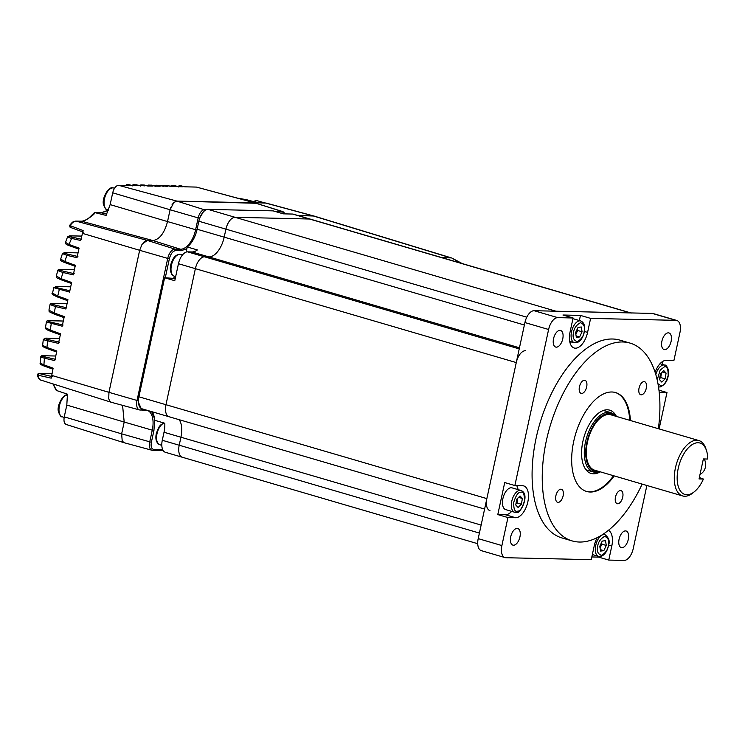 <?xml version="1.0" encoding="UTF-8"?>
<svg xmlns="http://www.w3.org/2000/svg" width="745" height="745" viewBox="0 0 745 745"><rect width="100%" height="100%" fill="white"/><g stroke="black" fill="none" stroke-linecap="round" stroke-linejoin="round"><path stroke-width="1.12" d="M37.446 374.316L38.666 373.403L37.744 375.126C38.628 378.6 39.913 380.304 41.618 380.239M38.489 373.375L51.917 373.711L38.489 373.375L37.25 374.865C38.237 378.162 39.457 379.913 40.928 380.118L111.387 402.309M56.406 390.464L55.996 389.272L56.406 390.464L67.441 394.179L66.808 405.075L64.256 416.874C63.502 421.502 64.34 424.063 66.771 424.576M313.803 215.985L266.151 203.087L258.198 202.817L246.316 199.66L236.705 197.984M256.066 203.283L176.807 201.076L173.641 202.668M172.635 203.86L171.918 204.968M170.763 207.445L170.568 208.004M255.284 202.938L196.447 187.079L254.743 202.873L282.383 211.571A8.474 4.396 -73.7 0 1 283.035 211.673L254.743 202.873L176.807 201.076L173.874 202.444L170.083 209.773L167.532 221.572C164.384 233.222 159.505 239.545 152.874 240.542L147.286 240.412L142.044 244.313L139.65 250.292L108.947 392.336L108.742 398.361C109.291 400.978 110.465 402.347 112.253 402.468M153.07 240.542L147.286 240.412L76.018 221.116C74.37 220.967 72.386 222.466 70.067 225.614L83.123 230.55L80.721 240.505L71.269 238.307C67.404 237.18 66.594 236.603 68.847 236.565M146.914 240.43L145.48 240.868M144.642 241.389L143.357 242.572M109.142 399.804L109.869 401.145M110.502 401.806L111.62 402.384M122.571 405.345L124.192 422.043L121.64 433.841L122.236 441.273L124.555 442.754M460.419 263.05L451.815 258.031L313.943 216.013L298.019 215.529L313.03 215.873L265.434 202.985M128.969 184.676L127.265 184.602L130.775 185.57L118.511 185.291C115.885 185.682 113.948 188.187 112.7 192.806L110.148 204.605L106.097 215.417L94.857 212.623L94.047 213.266L94.857 212.623L101.32 212.772L108.444 210.081M196.447 187.079L184.881 186.818L179.415 185.775A1.239 1.052 91.3 0 1 179.629 185.803L178.679 186.976L178.511 186.343L178.679 186.976M77.918 256.513L67.73 254.138L66.845 255.33L62.45 253.589L60.68 259.102L64.843 261.514L75.357 265.295L73.289 274.886L62.729 272.428L57.812 270.556L56.285 276.013L60.988 278.649L71.641 282.485L69.564 292.077L53.798 287.672L52.504 293.139L57.747 296.007L67.925 299.676L65.905 309.007L55.465 306.577L50.045 304.556L48.937 310.162L54.208 312.993L55.465 306.577L56.341 305.385C51.256 304.137 50.204 303.485 53.165 303.42L52.783 303.42M64.042 317.621L54.469 314.176L54.208 312.993L64.266 316.606L62.189 326.198L46.386 321.98L45.464 327.67M60.326 334.812L50.52 331.283L50.26 330.1L60.55 333.797L58.473 343.389L47.689 340.875C42.977 339.636 42.037 339.087 44.849 339.199M47.196 348.613L46.935 347.431L56.834 350.988L54.758 360.58L44.411 358.168L45.287 356.976C42.223 356.203 41.543 355.784 43.266 355.738L42.847 355.738M44.272 366.065L52.895 369.175L44.16 366.046L43.908 364.864L53.118 368.179L51.209 378.153L37.744 375.126L37.418 374.558M67.581 236.761L65.523 242.395L68.987 244.472L79.072 248.104L77.005 257.696L66.845 255.33L64.843 261.514L65.206 262.715L75.143 266.291L65.206 262.715M56.527 390.501L53.221 383.992M112.7 192.806L170.083 209.773L167.532 221.572L195.618 229.711A20.376 10.56 -73.7 0 1 180.513 249.24L152.874 240.542L81.605 221.237C80.963 223.789 95.109 214.532 94.978 212.651M151.952 185.198L148.981 185.105L152.464 186.073L147.864 185.971L141.317 184.928L140.377 186.101L140.2 185.458L140.377 186.101M140.2 185.458A1.239 1.052 91.3 0 1 141.317 184.928L144.8 185.896L133.662 184.751L132.712 185.924L132.535 185.282L132.712 185.924M132.535 185.282A1.239 1.052 91.3 0 1 133.662 184.751L137.145 185.719L132.545 185.617L127.05 184.574A1.239 1.052 91.3 0 1 127.265 184.602L126.324 185.784L126.138 185.142L126.324 185.784M181.342 185.877L179.629 185.803L183.112 186.781L178.521 186.669L171.974 185.626L171.024 186.799L170.847 186.166L171.024 186.799M170.847 186.166A1.239 1.052 91.3 0 1 171.974 185.626L175.457 186.604L164.31 185.449L163.36 186.632L163.192 185.989L163.36 186.632M163.192 185.989A1.239 1.052 91.3 0 1 164.31 185.449L167.793 186.427L156.646 185.272L155.696 186.455L155.528 185.812L155.696 186.455M155.528 185.812A1.239 1.052 91.3 0 1 156.646 185.272L160.128 186.25L155.528 186.138L148.767 185.067A1.239 1.052 91.3 0 1 148.981 185.105L148.032 186.278L147.864 185.635L148.032 186.278M67.73 254.138C63.791 253.17 62.934 252.648 65.16 252.592L78.039 252.881L65.16 252.592M74.202 273.704L63.614 271.236C58.967 270.09 57.998 269.504 60.727 269.476L74.388 269.792L60.727 269.476M63.111 325.016L52.141 322.455C47.633 321.346 46.693 320.769 49.319 320.713L48.928 320.713M59.386 342.206L48.565 339.683C44.616 338.705 43.787 338.202 46.088 338.156L45.696 338.156M81.633 239.322L72.153 237.115C68.987 236.323 68.279 235.904 70.011 235.848L81.671 236.109M63.614 271.236L60.988 278.649A1.239 0.652 109.8 0 0 61.239 279.831A1.239 0.652 109.8 0 0 61.351 279.859L71.427 283.482M72.153 237.115L68.987 244.472L69.35 245.682L78.858 249.1L69.35 245.682M70.067 225.614L70.254 227.337L83.403 232.142M83.291 232.123L70.254 227.337M159.616 185.375L156.431 185.244L155.23 186.054M167.28 185.552L164.096 185.421L162.894 186.231M174.935 185.728L171.76 185.598L170.549 186.408M181.203 185.84L180.085 186.38M136.633 184.853L133.448 184.713L132.247 185.524M144.288 185.03L141.103 184.89L139.902 185.701M53.808 287.672L56.75 286.49A1.239 1.052 91.3 0 1 56.937 286.508L70.701 286.825M52.141 322.455L51.256 323.656L50.26 330.1L45.501 327.679C46.339 328.871 44.085 328.75 50.52 331.283M48.565 339.683L47.689 340.875L46.935 347.431L42.651 345.354C43.657 346.649 40.966 345.978 47.186 348.613L56.611 352.003M42.009 356.836C39.662 356.762 40.463 357.2 44.411 358.168L43.908 364.864L40.286 363.122C39.569 363.802 40.854 364.78 44.151 366.046M69.602 235.848L67.627 236.705M82.276 233.315L139.66 250.292L108.938 392.336L51.563 375.368M154.69 420.282L153.926 430.48L151.375 442.288C150.676 446.562 151.449 448.928 153.703 449.403A1.239 1.052 91.3 0 1 152.446 450.315A8.474 4.396 -73.7 0 1 151.887 450.231A8.474 4.396 -73.7 0 1 149.717 441.981L152.269 430.172L124.192 422.043L121.64 433.841L64.256 416.874M284.711 213.88L283.119 213.061L280.39 212.995M203.255 212.008L200.014 217.419M186.874 248.625L181.258 250.73L175.671 250.599C172.831 251.028 170.735 253.728 169.385 258.729L165.278 277.764M138.43 402.272L141.401 409.107L143.152 409.154M151.71 411.65L154.485 418.597M462.151 263.553L451.936 258.068M525.43 350.718A12.367 6.407 106.3 0 0 516.266 362.573L486.857 498.61L138.896 396.787A12.367 6.407 106.3 0 0 141.988 408.809L169.059 416.734A12.367 6.407 -73.7 0 1 165.967 404.712L195.376 268.666A12.367 6.407 -73.7 0 1 204.54 256.811L208.917 256.913A20.609 10.681 106.3 0 0 224.189 237.161L225.921 229.153A12.367 6.407 -73.7 0 1 235.085 217.298L309.52 219.011A12.367 6.407 -73.7 0 1 310.395 219.142A12.367 6.407 106.3 0 0 309.52 219.011L235.085 217.298A12.367 6.407 106.3 0 0 225.921 229.153L224.189 237.161A20.609 10.681 -73.7 0 1 208.917 256.913L204.54 256.811A12.367 6.407 106.3 0 0 195.376 268.666L165.967 404.712A12.367 6.407 106.3 0 0 169.059 416.734A12.367 6.407 106.3 0 0 169.934 416.865M479.407 533.075L162.289 440.276A12.367 6.407 106.3 0 0 165.381 452.29L182.302 457.244A12.367 6.407 -73.7 0 1 179.21 445.221L180.933 437.222A20.609 10.681 106.3 0 0 179.145 419.677A20.609 10.681 -73.7 0 1 180.933 437.222L179.21 445.221A12.367 6.407 106.3 0 0 182.302 457.244A12.367 6.407 106.3 0 0 183.177 457.383M138.896 396.787L164.626 277.745L174.777 280.716L178.455 263.711L516.266 362.573M519.218 348.902L187.619 251.857A12.367 6.407 106.3 0 0 178.455 263.711M187.619 251.857L191.996 251.959A20.609 10.681 106.3 0 0 197.388 249.938L187.237 246.968A20.609 10.681 106.3 0 0 197.118 229.237L198.85 221.228L526.78 317.193M631.285 313.049A12.367 6.407 106.3 0 0 630.41 312.919L555.975 311.205L208.013 209.382A12.367 6.407 106.3 0 0 198.85 221.228M208.013 209.382L273.145 210.872L283.296 213.843L292.599 214.057L630.41 312.919M630.857 312.928L293.474 214.197A12.367 6.407 106.3 0 0 292.599 214.057M162.289 440.276L164.012 432.268A20.609 10.681 106.3 0 0 164.794 423.244L154.634 420.273A20.609 10.681 106.3 0 0 152.073 411.762M164.626 277.745L175.261 278.5M175.485 277.475A13.401 6.938 -73.7 0 1 173.389 277.95M187.237 246.968L186.12 252.117M512.104 487.873A11.333 5.876 106.3 0 0 510.763 487.779A11.333 5.876 106.3 0 0 502.959 498.331A11.333 5.876 106.3 0 0 505.734 509.627L514.618 512.234A11.333 5.876 -73.7 0 1 511.843 500.938A11.333 5.876 -73.7 0 1 519.647 490.378A11.333 5.876 -73.7 0 1 520.988 490.471L512.104 487.873M518.101 507.485L521.407 504.225L522.375 498.47L520.038 495.965L516.732 499.215L515.764 504.98L518.101 507.485M517.812 498.154L517.011 502.94L521.407 504.225M522.375 498.47L518.613 497.362M517.011 502.94L515.931 504.002M517.607 498.358A5.15 2.673 -73.7 0 1 517.496 500.063A5.15 2.673 -73.7 0 1 515.95 503.862M489.949 510.632A12.367 6.407 -73.7 0 1 486.857 498.61M614.746 415.933A29.884 15.487 106.3 0 0 609.047 413.494A29.884 15.487 106.3 0 0 586.902 442.13A29.884 15.487 106.3 0 0 596.503 471.51A29.884 15.487 106.3 0 0 598.533 471.324M599.343 471.557A30.918 16.017 -73.7 0 1 595.441 472.265A30.918 16.017 -73.7 0 1 593.243 471.92A30.918 16.017 -73.7 0 1 585.989 439.811A30.918 16.017 -73.7 0 1 608.414 412.246A30.918 16.017 -73.7 0 1 610.611 412.581A30.918 16.017 -73.7 0 1 615.547 416.176M668.33 332.847A8.661 4.489 106.3 0 0 662.054 340.567A8.661 4.489 106.3 0 0 664.084 349.554A8.661 4.489 106.3 0 0 664.698 349.656A8.661 4.489 106.3 0 0 670.975 341.936A8.661 4.489 106.3 0 0 668.945 332.94A8.661 4.489 106.3 0 0 668.33 332.847M625.511 530.906A8.661 4.489 106.3 0 0 619.235 538.616A8.661 4.489 106.3 0 0 621.265 547.612A8.661 4.489 106.3 0 0 621.879 547.705A8.661 4.489 106.3 0 0 628.156 539.985A8.661 4.489 106.3 0 0 626.126 530.999A8.661 4.489 106.3 0 0 625.511 530.906M517.151 528.41A8.661 4.489 106.3 0 0 510.874 536.13A8.661 4.489 106.3 0 0 512.905 545.126A8.661 4.489 106.3 0 0 513.519 545.219A8.661 4.489 106.3 0 0 519.796 537.499A8.661 4.489 106.3 0 0 517.766 528.503A8.661 4.489 106.3 0 0 517.151 528.41M559.97 330.361A8.661 4.489 106.3 0 0 553.693 338.072A8.661 4.489 106.3 0 0 555.723 347.068A8.661 4.489 106.3 0 0 556.338 347.161A8.661 4.489 106.3 0 0 562.615 339.441A8.661 4.489 106.3 0 0 560.585 330.454A8.661 4.489 106.3 0 0 559.97 330.361M642.162 484.092A103.061 53.389 -73.7 0 1 579.452 542.034A103.061 53.389 -73.7 0 1 572.132 540.917A103.061 53.389 -73.7 0 1 547.966 433.86A103.061 53.389 -73.7 0 1 622.708 341.974A103.061 53.389 -73.7 0 1 630.028 343.091A103.061 53.389 -73.7 0 1 658.375 428.701M630.028 343.091L619.868 340.12A103.061 53.389 106.3 0 0 612.558 339.003A103.061 53.389 106.3 0 0 537.816 430.889A103.061 53.389 106.3 0 0 561.981 537.946L572.132 540.917M575.364 348.194A16.492 8.54 106.3 0 0 587.582 332.391L590.608 318.385L580.457 315.414L562.941 315.014L573.091 317.985L570.065 331.991A16.492 8.54 106.3 0 0 574.19 348.017A16.492 8.54 106.3 0 0 575.364 348.194M570.111 343.138A16.492 8.54 106.3 0 0 571.443 341.843M641.231 394.822A6.798 3.52 -73.7 0 1 640.747 394.748A6.798 3.52 -73.7 0 1 639.145 387.689A6.798 3.52 -73.7 0 1 644.08 381.617A6.798 3.52 -73.7 0 1 644.565 381.691A6.798 3.52 -73.7 0 1 646.157 388.76A6.798 3.52 -73.7 0 1 641.231 394.822M617.679 503.76A6.798 3.52 -73.7 0 1 617.195 503.685A6.798 3.52 -73.7 0 1 615.593 496.617A6.798 3.52 -73.7 0 1 620.529 490.555A6.798 3.52 -73.7 0 1 621.013 490.629A6.798 3.52 -73.7 0 1 622.606 497.688A6.798 3.52 -73.7 0 1 617.679 503.76M581.631 393.453A6.798 3.52 -73.7 0 1 581.147 393.379A6.798 3.52 -73.7 0 1 579.554 386.32A6.798 3.52 -73.7 0 1 584.48 380.248A6.798 3.52 -73.7 0 1 584.965 380.322A6.798 3.52 -73.7 0 1 586.557 387.391A6.798 3.52 -73.7 0 1 581.631 393.453M558.079 502.391A6.798 3.52 -73.7 0 1 557.595 502.316A6.798 3.52 -73.7 0 1 556.003 495.248A6.798 3.52 -73.7 0 1 560.929 489.186A6.798 3.52 -73.7 0 1 561.413 489.26A6.798 3.52 -73.7 0 1 563.006 496.319A6.798 3.52 -73.7 0 1 558.079 502.391M614.197 475.906A51.526 26.69 -73.7 0 1 590.264 492.017A51.526 26.69 -73.7 0 1 586.604 491.458A51.526 26.69 -73.7 0 1 574.525 437.93A51.526 26.69 -73.7 0 1 611.896 391.991A51.526 26.69 -73.7 0 1 615.547 392.55A51.526 26.69 -73.7 0 1 630.41 420.525M586.268 491.355A51.526 26.69 106.3 0 0 589.584 491.821A51.526 26.69 106.3 0 0 613.526 475.71M600.237 471.827A32.976 17.088 -73.7 0 1 593.486 473.82A32.976 17.088 -73.7 0 1 591.139 473.457A32.976 17.088 -73.7 0 1 583.409 439.196A32.976 17.088 -73.7 0 1 607.324 409.797A32.976 17.088 -73.7 0 1 609.661 410.15A32.976 17.088 -73.7 0 1 616.441 416.436M694.536 491.57L692.999 492.827A28.859 14.947 -73.7 0 1 684.702 496.254A28.859 14.947 -73.7 0 1 682.653 495.946A28.859 14.947 -73.7 0 1 675.436 467.897A28.859 14.947 -73.7 0 1 696.817 440.239A28.859 14.947 -73.7 0 1 698.866 440.556A28.859 14.947 -73.7 0 1 705.897 448.751L706.511 450.641A26.792 13.885 -73.7 0 1 707.75 459.041L703.373 458.939L699.043 478.951L703.429 479.044A26.792 13.885 -73.7 0 1 694.536 491.57A26.792 13.885 -73.7 0 1 678.22 468.419A26.792 13.885 -73.7 0 1 692.226 444.579A26.792 13.885 -73.7 0 1 706.511 450.641M682.653 495.946L594.668 470.197A28.859 14.947 -73.7 0 1 587.898 440.221A28.859 14.947 -73.7 0 1 608.823 414.49A28.859 14.947 -73.7 0 1 610.872 414.807L698.866 440.556M699.35 477.536L703.429 479.044M629.73 420.32A51.526 26.69 106.3 0 0 615.212 392.457M515.605 517.728A16.492 8.54 106.3 0 0 527.572 503.024A16.492 8.54 106.3 0 0 523.698 485.898A16.492 8.54 106.3 0 0 522.534 485.712L514.87 485.535L504.719 482.564L497.79 514.581L507.95 517.552L515.605 517.728L505.455 514.758A16.492 8.54 106.3 0 0 511.685 511.368M518.054 489.614A16.492 8.54 106.3 0 0 516.676 485.582M597.201 537.639A16.492 8.54 106.3 0 0 594.268 545.675L591.241 559.672L505.864 557.716A12.367 6.407 -73.7 0 1 504.989 557.577L481.298 550.648A12.367 6.407 -73.7 0 1 478.206 538.626L524.918 322.557A12.367 6.407 -73.7 0 1 534.081 310.702L652.303 313.422L675.985 320.35A12.367 6.407 -73.7 0 1 676.87 320.49A12.367 6.407 -73.7 0 1 679.962 332.503L673.908 360.515L666.244 360.338A16.492 8.54 106.3 0 0 655.116 372.295M659.325 392.345L659.213 392.317A16.492 8.54 106.3 0 0 659.325 392.345L666.98 392.522L658.971 390.184M591.828 556.953L598.607 557.111L608.758 560.082L611.785 546.076A16.492 8.54 106.3 0 0 608.404 530.338M505.455 514.758L497.79 514.581M579.349 320.536L580.457 315.414M662.277 364.38L662.938 361.288M598.747 556.431L598.607 557.111M608.758 560.082L624.077 560.426A12.367 6.407 -73.7 0 0 633.241 548.581L646.884 485.479M659.111 428.924L666.98 392.522M675.985 320.35L590.608 318.385M573.091 317.985L557.772 317.631L534.081 310.702M524.918 322.557L548.609 329.486A12.367 6.407 -73.7 0 1 557.772 317.631M548.609 329.486L514.87 485.535M507.95 517.552L501.888 545.564L478.206 538.626M504.989 557.577A12.367 6.407 -73.7 0 1 501.888 545.564M652.303 313.422A12.367 6.407 -73.7 0 1 653.179 313.552L676.87 320.49M577.366 328.843A5.15 2.673 -73.7 0 1 577.245 330.529A5.15 2.673 -73.7 0 1 576.453 333.071L575.848 334.337M575.568 332.624L576.36 337.401L579.619 336.964L582.078 331.758L581.296 326.99L578.036 327.418L575.568 332.624M579.619 336.964L576.118 335.939M577.403 328.759L577.682 330.473L582.078 331.758M577.682 330.473L576.453 333.071A5.15 2.673 -73.7 0 1 575.82 334.17M661.318 372.975A5.15 2.673 -73.7 0 1 661.206 374.679A5.15 2.673 -73.7 0 1 659.66 378.488M663.748 370.582L660.443 373.841L659.474 379.596L661.811 382.101L665.117 378.851L666.086 373.087L663.748 370.582M662.324 371.988L666.086 373.087M661.523 372.779L660.722 377.566L665.117 378.851M660.722 377.566L659.642 378.628M601.569 542.518A5.15 2.673 -73.7 0 1 601.448 544.213A5.15 2.673 -73.7 0 1 600.656 546.755A5.15 2.673 -73.7 0 1 600.023 547.854M606.281 545.442L605.499 540.665L602.239 541.103L599.772 546.308L600.563 551.077L603.822 550.648L606.281 545.442L601.886 544.148L600.051 548.013M601.606 542.444L601.886 544.148M600.321 549.624L603.822 550.648M700.039 474.332A10.309 8.735 -88.7 0 0 704.193 458.957M264.978 202.975L257.314 200.731A11.333 5.876 106.3 0 0 256.504 200.61A11.333 5.876 106.3 0 0 253.691 201.616M112.905 187.88A11.333 5.876 106.3 0 0 104.682 197.984A11.333 5.876 106.3 0 0 107.345 209.764C106.265 210.155 105.036 208.581 103.667 205.024C101.273 199.26 108.323 186.436 112.616 187.833L113.715 188.001A11.333 5.876 106.3 0 0 112.905 187.88M67.525 394.943A11.333 5.876 106.3 0 0 59.544 405.317A11.333 5.876 106.3 0 0 62.263 416.818C61.192 417.219 59.963 415.635 58.594 412.078C56.201 406.323 63.251 393.5 67.544 394.897M53.165 303.42L67.05 303.746L52.988 303.401C51.135 303.355 50.157 303.737 50.045 304.547M49.319 320.713L63.306 321.039M46.088 338.156L59.535 338.463L45.911 338.137L43.34 339.441M43.266 355.738L55.745 356.017L43.08 355.71C41.618 355.542 40.854 355.989 40.761 357.041L40.267 363.122M124.192 422.043L66.808 405.075M69.853 290.746L60.131 288.483A1.239 0.661 103.1 0 0 59.246 289.675L57.747 296.007L58.11 297.218L67.711 300.673M81.177 221.228L75.804 221.079C71.93 222.15 73.038 221.544 69.546 225.456M110.148 204.605L167.532 221.572M170.083 209.773L198.17 217.903A8.474 4.396 -73.7 0 1 204.447 209.773L176.807 201.076L118.511 185.291M100.929 212.763L106.768 214.16M60.131 288.483C54.99 287.216 53.929 286.555 56.937 286.508M66.827 307.825L56.341 305.385M54.571 314.194L64.051 317.603M50.623 331.301L60.336 334.794M47.298 348.632L56.62 351.985M55.67 359.388L45.287 356.976M52.169 376.588L38.666 373.403M52.513 293.139C50.995 293.595 52.83 294.955 58.008 297.199L58.11 297.218M76.018 221.116L74.835 221.777M151.812 185.17L150.695 185.701M147.864 185.635A1.239 1.052 91.3 0 1 148.767 185.067L147.566 185.877M159.477 185.337L158.359 185.877M167.141 185.514L166.023 186.054M174.805 185.691L173.687 186.231M178.511 186.343A1.239 1.052 91.3 0 1 179.415 185.775L178.213 186.585M128.829 184.639L127.712 185.17M126.138 185.142A1.239 1.052 91.3 0 1 127.05 184.574L125.933 185.216M136.493 184.816L135.376 185.347M144.158 184.993L143.031 185.524M64.75 252.592L62.478 253.589M60.354 269.476L60.55 269.457C58.697 269.448 57.793 269.811 57.84 270.556M56.545 286.508A1.239 1.052 91.3 0 1 56.75 286.49L70.71 286.806M153.703 449.403L162.68 449.608M151.375 442.288L121.64 433.841M146.095 410.169A20.376 10.56 -73.7 0 1 147.063 410.337A20.376 10.56 -73.7 0 1 152.269 430.172L153.926 430.48M141.401 409.107A1.239 1.052 91.3 0 1 140.144 410.02A9.713 5.029 -73.7 0 1 139.501 409.927A9.713 5.029 -73.7 0 1 137.024 400.465L108.938 392.336M139.65 250.292L167.737 258.422L137.024 400.465L138.402 400.754M169.385 258.729L167.737 258.422A9.713 5.029 -73.7 0 1 174.935 249.109L147.286 240.412M181.258 250.73A1.239 1.052 -88.7 0 0 180.513 249.24L174.935 249.109L175.671 250.599M199.818 218.21L198.17 217.903L195.618 229.711L196.95 229.991M283.119 213.061A1.239 1.052 91.3 0 0 282.383 211.571L274.924 211.394M206.076 209.811L204.447 209.773A1.239 1.052 -88.7 0 1 205.089 210.369M313.03 215.873L450.893 257.882L442.064 257.677M146.355 410.085A1.239 1.052 91.3 0 1 145.731 410.141M191.996 251.959L519.461 347.785M197.118 229.237L524.387 325.006M164.012 432.268L481.13 525.076M164.17 423.058A11.333 5.876 106.3 0 0 156.999 433.739A11.333 5.876 106.3 0 0 159.84 444.756C156.338 443.079 155.165 439.299 156.31 433.432L158.685 427.425L160.417 425.144L163.863 422.974M171.62 264.428A11.333 5.876 106.3 0 0 174.283 276.199L171.834 274.393C170.13 271.152 169.823 267.744 170.922 264.177C172.961 257.304 176.202 254.054 180.653 254.436A11.333 5.876 106.3 0 0 171.62 264.428M515.959 512.327A11.333 5.876 -73.7 0 1 514.618 512.234L516.415 512.355C519.461 515.475 531.008 494.363 520.988 490.471M517.477 511.2C514.851 512.076 513.594 509.152 513.715 502.428C515.903 495.434 518.222 492.045 520.662 492.24C523.288 491.365 524.545 494.289 524.433 501.012C522.236 508.006 519.917 511.396 517.477 511.2M587.582 332.391L584.425 331.469M611.785 546.076L608.628 545.144M571.35 332.642A11.333 5.876 -73.7 0 1 580.737 320.946C584.033 322.455 585.272 325.928 584.443 331.367C583.279 337.019 580.932 340.735 577.403 342.504L574.367 342.7A11.333 5.876 -73.7 0 1 571.35 332.642M573.464 332.903C573.911 328.461 576.23 325.071 580.42 322.715C583.987 324.038 585.244 326.962 584.182 331.478C583.735 335.921 581.417 339.32 577.235 341.666C573.659 340.344 572.411 337.429 573.464 332.903M655.814 374.549A11.333 5.876 -73.7 0 1 663.357 365.003A11.333 5.876 -73.7 0 1 664.698 365.097C665.779 364.696 666.999 366.279 668.377 369.837C668.991 378.535 666.244 384.252 660.126 386.981L658.329 386.851M657.192 379.894L660.191 370.042L664.372 366.866C666.999 365.991 668.256 368.915 668.144 375.629C665.946 382.632 663.637 386.022 661.188 385.817L658.003 383.833M659.67 386.944A11.333 5.876 -73.7 0 1 658.515 386.897M592.35 554.559L598.58 556.385A11.333 5.876 -73.7 0 1 595.553 546.327A11.333 5.876 -73.7 0 1 604.94 534.621L603.245 534.128M608.386 545.163C607.939 549.605 605.62 552.995 601.439 555.351C597.872 554.029 596.615 551.104 597.667 546.588C598.114 542.146 600.433 538.747 604.623 536.391C608.19 537.713 609.447 540.637 608.386 545.163M253.198 201.485L257.314 200.731M114.534 188.243L113.715 188.001M108.547 210.109L107.345 209.764M64.154 417.377L62.263 416.818M63.306 321.021L49.142 320.695C47.177 320.648 46.255 321.076 46.386 321.97M66.175 424.482L123.791 442.623M184.918 186.818L180.988 185.812M55.987 390.007L52.932 383.899M236.491 197.956L246.39 199.679L258.236 202.817M57.998 297.199L67.702 300.691M56.322 276.013C57.337 277.792 54.161 276.795 61.239 279.831L71.427 283.5M94.243 212.791L89.177 217.754C86.243 219.952 83.645 221.097 81.391 221.209L75.804 221.079M155.575 186.148L151.598 185.133M163.23 186.315L159.262 185.309M170.894 186.492L166.927 185.486M178.558 186.669L174.591 185.663M132.582 185.617L128.615 184.602M140.246 185.794L136.279 184.779M147.91 185.971L143.943 184.956M101.124 212.744L94.68 212.595M101.162 212.744L105.641 211.468L108.09 209.978M60.708 259.102C59.87 260.107 61.332 261.299 65.094 262.687M54.469 314.176C46.535 310.758 50.027 311.764 48.947 310.171M81.671 236.091L69.834 235.82M65.541 242.395C64.852 243.475 66.091 244.556 69.238 245.654M70.132 227.318L69.536 225.456M43.312 339.441L42.623 345.335M163.211 450.585L151.887 450.231L123.959 442.67M147.063 410.337L139.501 409.927L111.573 402.365M285.326 213.889L283.035 211.673M161.805 445.333L159.84 444.756M182.46 254.967L180.653 254.436M175.671 276.6L174.283 276.199M169.059 416.734L484.595 509.068M182.302 457.244L477.722 543.701M610.611 412.581L603.375 410.467M593.243 471.92L586.017 469.806M569.683 341.331L574.367 342.7M572.952 318.664L580.737 320.946M660.014 363.718L664.698 365.097M598.58 556.385L601.606 556.18C605.136 554.41 607.482 550.704 608.646 545.042C610.053 541.187 608.823 537.713 604.94 534.621"/></g></svg>
